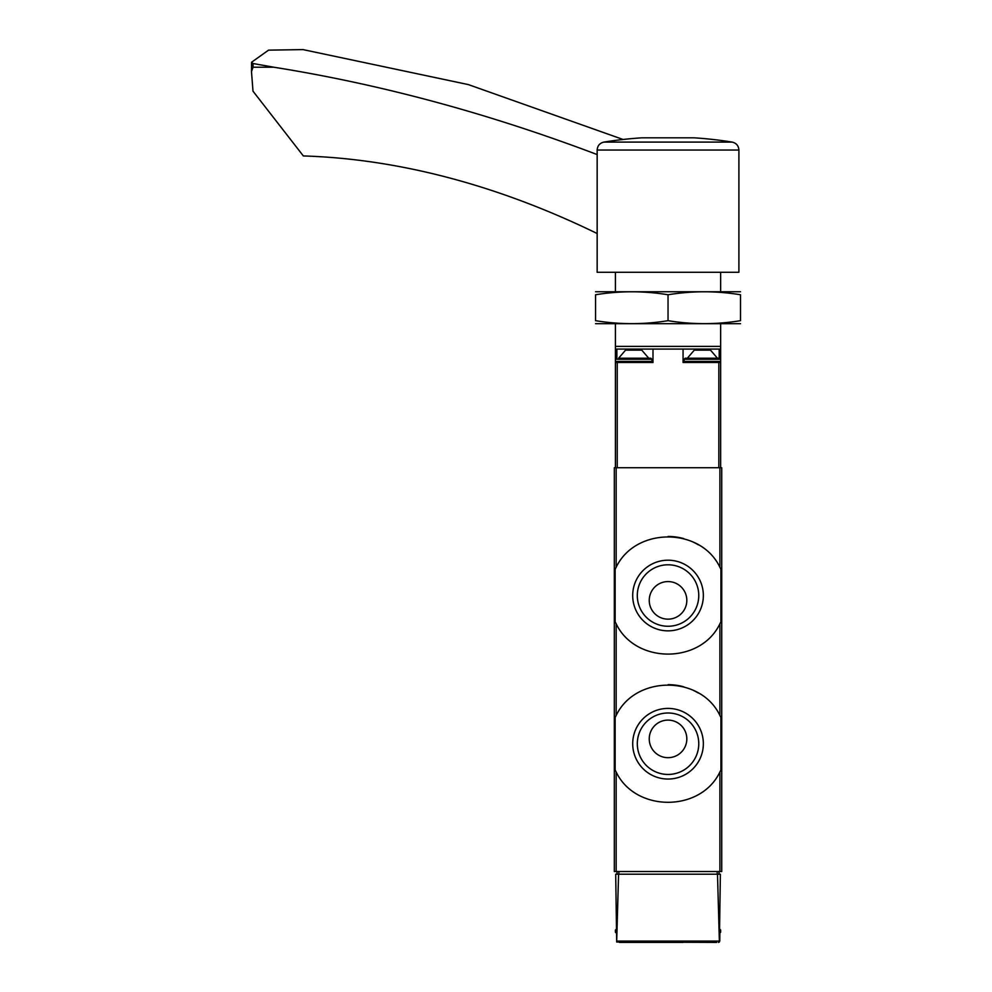 <?xml version="1.0" encoding="UTF-8"?>
<svg xmlns="http://www.w3.org/2000/svg" width="992" height="992" viewBox="0 0 992 992"><rect width="100%" height="100%" fill="white"/><g stroke="black" fill="none" stroke-linecap="round" stroke-linejoin="round"><path stroke-width="1.49" d="M615.139 621.81A59.061 59.061 0 0 0 616.156 623.77C635.289 664.094 700.612 664.305 719.907 623.77L720.936 621.81L720.936 569.247L719.907 567.288C700.774 526.963 635.45 526.752 616.156 567.288L615.139 569.247L615.139 621.81L616.156 623.77L616.156 715.48L615.139 717.452L615.139 770.003L616.156 771.974C635.289 812.299 700.612 812.51 719.907 771.974L720.936 770.003L720.936 717.452L719.907 715.48C700.774 675.155 635.45 674.944 616.156 715.48A59.061 59.061 0 0 0 615.139 717.452M614.333 467.728L721.73 467.728L721.73 871.522L614.333 871.522L614.333 467.728M716.658 942.4L616.677 942.003L615.697 874.212L618.574 874.212L616.677 942.003M619.405 942.4L683.066 942.4M720.366 874.212L719.386 942.003L717.501 874.212L720.366 874.212M719.845 933.236L719.783 941.073M618.574 874.212L717.501 874.212M718.431 942.4L719.386 942.003M719.039 874.212L719.039 871.522M617.024 874.212L617.024 871.522M719.584 928.971L720.651 930.05L720.651 932.195L719.584 933.274M720.936 569.247A59.061 59.061 0 0 0 719.907 567.288L719.907 467.728M698.38 544.856A59.061 59.061 0 0 0 693.656 542.314M683.848 538.619A59.061 59.061 0 0 0 668.087 536.461M616.156 467.728L616.156 567.288A59.061 59.061 0 0 0 615.139 569.247M703.353 595.522A35.328 35.328 0 0 0 650.368 564.932A35.328 35.328 0 0 0 650.368 626.126A35.328 35.328 0 0 0 703.353 595.522M720.936 717.452A59.061 59.061 0 0 0 719.907 715.48L719.907 623.77M698.38 693.061A59.061 59.061 0 0 0 693.656 690.519M683.848 686.824A59.061 59.061 0 0 0 668.087 684.666M615.139 770.003A59.061 59.061 0 0 0 616.156 771.974L616.156 871.522M703.353 743.727A35.328 35.328 0 0 0 650.368 713.136A35.328 35.328 0 0 0 650.368 774.318A35.328 35.328 0 0 0 703.353 743.727M686.824 600.358A18.798 18.798 0 0 0 658.638 584.09A18.798 18.798 0 0 0 658.638 616.64A18.798 18.798 0 0 0 686.824 600.358M698.765 595.522A30.727 30.727 0 0 0 652.674 568.912A30.727 30.727 0 0 0 652.674 622.145A30.727 30.727 0 0 0 698.765 595.522M686.824 738.891A18.798 18.798 0 0 0 658.638 722.622A18.798 18.798 0 0 0 658.638 755.172A18.798 18.798 0 0 0 686.824 738.891M698.765 743.727A30.727 30.727 0 0 0 652.674 717.117A30.727 30.727 0 0 0 652.674 770.338A30.727 30.727 0 0 0 698.765 743.727M615.412 272.279L615.412 291.611M615.412 323.826L615.412 349.072L683.066 349.072L683.066 362.489L720.651 362.489L720.651 467.728M720.651 323.826L720.651 346.382L615.412 346.382M720.651 272.279L720.651 291.611M717.427 358.199L687.357 358.199L694.288 350.139L710.508 350.139L717.427 358.199L719.584 358.199L685.212 358.199L684.145 359.265L720.651 359.265L720.651 346.382M615.412 349.072L615.412 359.265L651.918 359.265L651.918 361.423L615.412 361.423L615.412 467.728M615.412 362.489L652.996 362.489L652.996 349.072M720.651 362.489L720.651 361.423L684.145 361.423L685.212 362.489M719.188 358.199L719.188 349.072L683.066 349.072M719.188 349.072L720.651 349.072M685.212 358.199L687.357 358.199M641.774 350.139L625.555 350.139L618.636 358.199L648.706 358.199L641.774 350.139M651.918 359.265L650.851 358.199L618.636 358.199M597.159 233.529A26.846 17.881 63.3 0 0 597.085 233.492A1073.902 715.368 63.3 0 0 303.341 155.942L252.997 91.177L251.484 71.622L253.047 67.208L273.755 67.208L253.047 63.525L251.546 62.26L268.547 50.146L303.006 49.6L468.36 84.593L623.088 139.475M273.755 67.208A2416.289 1609.57 63.3 0 1 597.159 154.566M251.484 71.622L251.546 62.26M694.078 137.814L641.985 137.814A403.794 403.794 0 0 0 603.93 142.092L732.133 142.092A403.794 403.794 0 0 0 694.078 137.814M597.159 150.04L597.159 272.279L738.904 272.279L738.904 150.04L597.159 150.04C597.469 145.737 599.726 143.084 603.93 142.092M595.547 323.69L740.516 323.69M740.516 320.676C740.516 324.632 740.516 324.632 740.516 320.676C716.36 324.632 692.193 324.632 668.038 320.676C643.87 324.632 619.702 324.632 595.547 320.676C595.547 324.632 595.547 324.632 595.547 320.676L595.547 294.76C595.547 290.805 595.547 290.805 595.547 294.76C619.702 290.805 643.87 290.805 668.038 294.76C692.193 290.805 716.36 290.805 740.516 294.76C740.516 290.805 740.516 290.805 740.516 294.76L740.516 320.676M595.547 291.76L740.516 291.76M668.038 294.76L668.038 320.676M719.907 771.974L719.907 871.522M718.927 941.073L617.136 941.073M717.191 874.212L717.191 871.522M618.872 874.212L618.872 871.522M616.193 930.05L615.412 930.05L616.478 928.971M616.206 932.195L615.412 932.195L616.478 933.274M720.651 930.05L719.87 930.05M720.651 932.195L719.857 932.195M617.235 362.489L617.235 467.728M718.828 362.489L718.828 467.728M616.875 358.199L616.875 349.072M253.047 63.525L253.047 67.208M615.412 930.05L615.412 932.195M720.651 359.265L719.584 358.199L720.651 359.265L720.651 361.423L719.584 362.489M684.145 359.265L684.145 361.423M615.412 359.265L616.478 358.199L615.412 359.265L615.412 361.423L616.478 362.489M651.918 361.423L650.851 362.489M732.133 142.092C736.337 143.084 738.594 145.737 738.904 150.04"/></g></svg>
